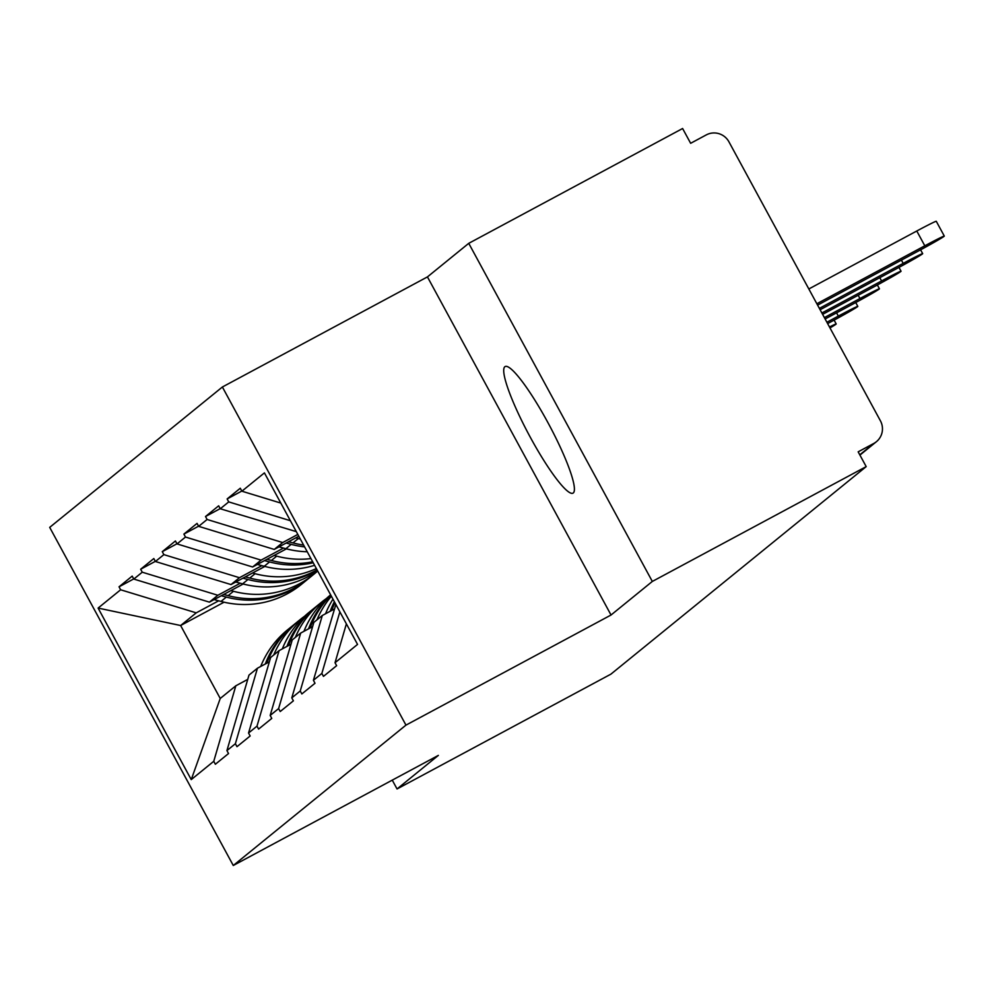 <?xml version="1.0" encoding="UTF-8"?>
<svg xmlns="http://www.w3.org/2000/svg" width="994" height="994" viewBox="0 0 994 994"><rect width="100%" height="100%" fill="white"/><g stroke="black" fill="none" stroke-linecap="round" stroke-linejoin="round"><path stroke-width="1.49" d="M504.803 366.761A71.816 11.232 61.8 0 1 505.089 366.575A71.816 11.232 61.8 0 1 548.439 423.581A71.816 11.232 61.8 0 1 573.314 492.937A71.816 11.232 61.8 0 1 573.029 493.123A71.816 11.232 61.8 0 1 529.678 436.105A71.816 11.232 61.8 0 1 504.803 366.761M222.383 387.001L49.7 527.379L233.279 865.488L405.962 725.123L222.383 387.001L427.445 276.904L611.037 615.013L652.325 581.44L468.746 243.331L427.445 276.904M468.746 243.331L682.605 128.512L690.644 143.298L706.262 134.911A16.836 16.612 50.9 0 1 728.937 141.831L880.411 420.797A16.836 16.612 50.9 0 1 876.373 441.721L859.934 455.09M224.085 602.19L180.635 625.524L98.108 608.079L191.246 779.607L213.76 761.292L215.363 764.249L228.533 753.551L226.93 750.594L248.997 675.088L257.446 668.216L269.349 661.83M98.108 608.079L120.634 589.777L119.031 586.82L133.718 578.93M243.182 584L209.386 602.14L133.805 579.067L132.19 576.11L119.031 586.82M133.805 579.067L142.254 572.196L140.651 569.239L155.337 561.349M264.802 566.431L231.006 584.571L155.424 561.498L153.809 558.541L140.651 569.239M155.424 561.498L163.873 554.627L162.27 551.67L176.957 543.78M286.421 548.85L252.625 566.99L177.044 543.917L175.429 540.96L162.27 551.67M177.044 543.917L185.493 537.046L183.89 534.089L198.576 526.199M298.809 536.238L274.245 549.421L198.663 526.348L197.048 523.391L183.89 534.089M198.663 526.348L207.112 519.477L205.51 516.52L220.196 508.63M296.299 531.616L220.283 508.766L218.668 505.809L205.51 516.52M220.283 508.766L228.732 501.895L227.129 498.938L241.815 491.048M280.805 503.076L241.89 491.198L240.287 488.24L227.129 498.938M241.89 491.198L264.416 472.883L357.542 644.41L335.028 662.725L346.384 623.859M226.93 750.594L235.379 743.723L236.982 746.68L250.153 735.982L248.55 733.025L256.999 726.142L258.602 729.099L271.772 718.401L270.169 715.444L278.618 708.573L280.221 711.53L293.392 700.832L291.789 697.875L300.238 690.992L301.841 693.949L315.011 683.251L313.408 680.294L321.857 673.423L323.46 676.38L336.631 665.682L335.028 662.725M240.275 583.229L217.848 595.269L209.386 602.14M217.848 595.269L142.254 572.196M235.379 743.723L257.446 668.216M261.894 565.661L239.455 577.7L231.006 584.571M248.55 733.025L270.616 657.519L279.065 650.648L290.969 644.249M239.455 577.7L163.873 554.627M256.999 726.142L279.065 650.648M283.514 548.079L261.074 560.119L252.625 566.99M270.169 715.444L292.236 639.937L300.685 633.066L312.588 626.68M261.074 560.119L185.493 537.046M278.618 708.573L300.685 633.066M297.827 534.424L282.694 542.55L274.245 549.421M291.789 697.875L313.855 622.368L322.304 615.497L334.208 609.098M282.694 542.55L207.112 519.477M300.238 690.992L322.304 615.497M313.408 680.294L335.86 604.476M290.385 520.719L228.732 501.895M321.857 673.423L339.861 611.832M859.785 454.83L873.788 443.448L858.157 451.835L866.196 466.621L652.325 581.44M873.788 443.448A16.836 16.612 50.9 0 0 876.373 441.721M392.257 780.141L397.053 788.963L610.912 674.143L866.196 466.621M397.053 788.963L438.354 755.39L233.279 865.488M611.037 615.013L405.962 725.123M218.655 600.811L196.228 612.851L180.635 625.524L220.233 698.471L235.827 685.798L247.73 679.399M196.228 612.851L120.634 589.777M213.76 761.292L235.827 685.798M191.246 779.607L220.233 698.471M817.602 305.121L918.431 250.985A25.807 0.77 151.5 0 0 944.3 236.075A25.807 0.77 151.5 0 0 924.805 245.804L816.857 303.754M924.805 245.804L916.779 231.006A25.807 0.77 -28.5 0 1 936.273 221.289L944.3 236.075M916.779 231.006L808.83 288.968M820.112 309.743L896.812 268.554A25.807 0.77 151.5 0 0 922.68 253.644A25.807 0.77 151.5 0 0 903.186 263.373L819.367 308.376M822.61 314.352L875.192 286.135A25.807 0.77 151.5 0 0 901.061 271.225A25.807 0.77 151.5 0 0 881.566 280.954L821.876 312.998M331.76 610.415A92.02 90.852 -129.1 0 1 334.941 602.774M303.605 545.06A92.02 90.852 -129.1 0 1 292.981 542.898L288.571 541.73M300.35 539.083A92.02 90.852 -129.1 0 1 298.324 538.562L295.752 537.878M332.965 599.133A92.02 90.852 50.9 0 0 325.56 613.745M307.245 551.757A92.02 90.852 -129.1 0 1 285.85 548.7L278.991 546.874M304.586 546.886A92.02 90.852 -129.1 0 1 291.18 544.364L286.16 543.022M330.182 611.26A92.02 90.852 -129.1 0 1 334.369 601.73M825.119 318.975L853.573 303.704A25.807 0.77 151.5 0 0 879.441 288.794A25.807 0.77 151.5 0 0 859.947 298.523L824.386 317.62M310.14 627.997A92.02 90.852 -129.1 0 1 330.865 595.282M331.375 596.214A92.02 90.852 50.9 0 0 316.962 619.834M312.688 561.796A92.02 90.852 -129.1 0 1 271.362 560.479L266.964 559.299M310.948 558.591A92.02 90.852 -129.1 0 1 276.705 556.143L274.133 555.447M330.629 594.834A92.02 90.852 50.9 0 0 303.94 631.327M314.589 565.3A92.02 90.852 -129.1 0 1 264.23 566.282L257.371 564.455M313.222 562.766A92.02 90.852 -129.1 0 1 269.56 561.933L264.541 560.604M308.562 628.842A92.02 90.852 -129.1 0 1 330.766 595.083M317.235 570.183A92.02 90.852 -129.1 0 1 314.228 571.873A92.02 90.852 -129.1 0 1 247.941 579.514L242.921 578.173M317.608 570.867A92.02 90.852 -129.1 0 1 308.885 576.209A92.02 90.852 -129.1 0 1 242.611 583.851L235.752 582.024M317.061 569.848A92.02 90.852 -129.1 0 1 316.03 570.407A92.02 90.852 -129.1 0 1 249.742 578.048L245.344 576.88M827.629 323.597L831.953 321.286A25.807 0.77 151.5 0 0 857.822 306.376A25.807 0.77 151.5 0 0 838.327 316.104L826.896 322.242M288.521 645.566A92.02 90.852 -129.1 0 1 316.316 606.452L321.658 602.115A92.02 90.852 50.9 0 0 295.342 637.415M326.355 598.55A92.02 90.852 50.9 0 0 321.658 602.115M316.365 568.556A92.02 90.852 -129.1 0 1 255.085 573.712L252.513 573.029M286.943 646.411A92.02 90.852 -129.1 0 1 314.514 607.918L309.184 612.254A92.02 90.852 50.9 0 0 282.321 648.896M314.514 607.918A92.02 90.852 -129.1 0 1 315.421 607.197M307.655 579.278A92.02 90.852 -129.1 0 1 306.761 580.024A92.02 90.852 -129.1 0 1 292.609 589.454A92.02 90.852 -129.1 0 1 226.321 597.083L221.302 595.754M306.761 580.024L301.43 584.36A92.02 90.852 -129.1 0 1 287.266 593.791A92.02 90.852 -129.1 0 1 220.991 601.432L214.132 599.606M317.67 570.978L317.359 571.264A92.02 90.852 -129.1 0 1 313.893 574.221A92.02 90.852 -129.1 0 1 299.741 583.652A92.02 90.852 -129.1 0 1 233.466 591.293L230.894 590.598M313.893 574.221L308.562 578.558A92.02 90.852 -129.1 0 1 294.41 587.988A92.02 90.852 -129.1 0 1 228.123 595.63L223.725 594.449M829.99 327.933A25.807 0.77 151.5 0 0 836.202 323.945A25.807 0.77 151.5 0 0 829.481 326.989M266.901 663.147A92.02 90.852 -129.1 0 1 294.696 624.033L300.039 619.697A92.02 90.852 50.9 0 0 273.723 654.984M304.736 616.131A92.02 90.852 50.9 0 0 300.039 619.697M265.323 663.992A92.02 90.852 -129.1 0 1 292.895 625.499L287.564 629.836A92.02 90.852 50.9 0 0 260.701 666.465M292.895 625.499A92.02 90.852 -129.1 0 1 293.802 624.766M903.186 263.373L901.421 260.117M881.566 280.954L879.802 277.686M298.324 538.562L292.981 542.898M291.18 544.364L285.85 548.7M859.947 298.523L858.182 295.268M276.705 556.143L271.362 560.479M269.56 561.933L264.23 566.282M838.327 316.104L836.563 312.837M255.085 573.712L249.742 578.048M247.941 579.514L242.611 583.851M233.466 591.293L228.123 595.63M226.321 597.083L220.991 601.432M920.593 249.817L922.68 253.644M898.974 267.386L901.061 271.225M877.354 284.967L879.441 288.794M855.735 302.536L857.822 306.376M834.115 320.118L836.202 323.945"/></g></svg>
